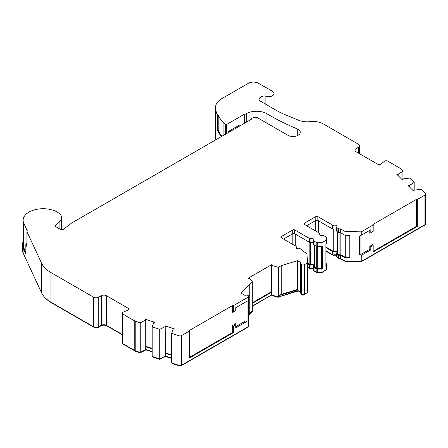 <?xml version="1.0" encoding="UTF-8"?>
<svg xmlns="http://www.w3.org/2000/svg" width="448" height="448" viewBox="0 0 448 448"><rect width="100%" height="100%" fill="white"/><g stroke="black" fill="none" stroke-linecap="round" stroke-linejoin="round"><path stroke-width="0.67" d="M325.892 247.027L332.942 251.098A0.728 0.42 0 0 0 333.721 251.194A2.901 1.674 180 0 1 336.834 251.569A2.901 1.674 180 0 1 337.434 252.073M307.642 263.155L309.854 264.432A0.728 0.42 0 0 0 310.632 264.527A2.901 1.674 180 0 1 313.746 264.902A2.901 1.674 180 0 1 314.345 265.406M313.617 242.984A2.178 1.254 0 0 0 313.23 242.682A2.178 1.254 0 0 0 310.901 242.402A1.45 0.84 180 0 1 309.344 242.211L294.762 233.794A1.45 0.84 0 0 0 292.706 233.794L283.562 239.075M252.706 282.139L252.706 311.763L251.546 312.43L251.546 311.545L249.799 312.553L249.799 283.819L252.706 282.139L249.222 278.202A3.629 2.094 180 0 1 248.578 278.426L248.198 278.202L271.538 264.729L271.919 264.947A3.629 2.094 180 0 1 271.538 265.322L278.354 267.333L281.266 265.653L297.567 260.658L300.63 262.422A1.45 0.84 180 0 1 301.056 263.015A1.45 0.84 180 0 1 300.955 263.323A2.178 1.254 0 0 0 300.804 263.777A2.178 1.254 0 0 0 301.409 264.65A2.178 1.254 0 0 0 304.461 264.634L304.461 294.258L307.642 292.421L307.642 262.797L306.824 253.428L302.518 250.942A2.178 1.254 0 0 0 302.602 250.589A2.178 1.254 0 0 0 301.963 249.704L300.535 248.875A1.45 0.84 0 0 0 298.978 248.69A2.178 1.254 180 0 1 296.005 247.52A2.178 1.254 180 0 1 296.156 247.061A1.45 0.84 0 0 0 296.257 246.753A1.45 0.84 0 0 0 295.831 246.165L281.254 237.742A1.45 0.84 180 0 1 280.829 237.149A1.45 0.84 180 0 1 281.254 236.561L292.706 229.947A1.45 0.84 180 0 1 294.762 229.947L309.344 238.364A1.45 0.84 0 0 0 310.901 238.549A2.178 1.254 180 0 1 313.23 238.834A2.178 1.254 180 0 1 313.869 239.719A2.178 1.254 180 0 1 313.718 240.178A1.45 0.84 0 0 0 313.617 240.486A1.45 0.84 0 0 0 314.042 241.08L316.187 242.312A2.178 1.254 0 0 0 317.727 242.682L321.955 242.682L326.402 240.111L326.402 237.67A2.178 1.254 0 0 0 325.769 236.785L323.624 235.547A1.45 0.84 0 0 0 322.067 235.357A2.178 1.254 180 0 1 319.099 234.186A2.178 1.254 180 0 1 319.245 233.733A1.45 0.84 0 0 0 319.346 233.425A1.45 0.84 0 0 0 318.92 232.831L304.343 224.414A1.45 0.84 180 0 1 303.918 223.821A1.45 0.84 180 0 1 304.343 223.227L315.795 216.614A1.45 0.84 180 0 1 317.85 216.614L332.433 225.03A1.45 0.84 0 0 0 333.99 225.221A2.178 1.254 180 0 1 336.319 225.501A2.178 1.254 180 0 1 336.958 226.391A2.178 1.254 180 0 1 336.806 226.85A1.45 0.84 0 0 0 336.706 227.153A1.45 0.84 0 0 0 337.131 227.746L338.582 228.581A2.178 1.254 0 0 0 340.682 228.906L344.96 231.375L361.245 231.851L373.178 224.958L372.854 224.554L416.606 199.293L416.606 226.251L417.306 226.442L373.178 251.916L373.178 245.543L370.821 246.91L370.821 249.872L361.245 255.399L359.531 254.313L359.531 236.242L361.245 235.256L361.245 231.851M122.802 343.672L122.802 314.054L134.77 320.958A2.178 1.254 0 0 0 135.218 321.16L140.252 322.84L145.936 319.878L145.936 349.502L140.252 352.458L135.218 350.784A2.178 1.254 180 0 1 134.77 350.582L122.802 343.672A2.178 1.254 180 0 1 122.164 342.787L122.164 313.163A2.178 1.254 180 0 1 123.094 312.133L127.898 310.19A2.178 1.254 0 0 0 128.822 309.159A2.178 1.254 0 0 0 128.184 308.274L106.439 295.719A3.629 2.094 0 0 0 101.31 295.719L98.745 297.198A3.629 2.094 180 0 1 93.615 297.198L50.971 272.58L50.971 302.204A36.282 20.944 180 0 1 41.58 292.813L23.106 253.008A20.754 11.984 180 0 1 22.4 249.906L22.4 244.871A20.754 11.984 0 0 0 23.106 247.974L25.945 254.089A2.901 1.674 180 0 1 25.85 253.658L25.85 244.177A2.901 1.674 180 0 1 26.152 243.432L26.93 245.118M145.936 319.878A3.629 2.094 180 0 1 145.634 319.721A3.629 2.094 180 0 1 145.404 319.575L145.673 319.306L145.673 319.743M165.194 326.586L165.413 355.992L159.718 358.96L152.186 356.446L152.186 326.822L159.718 329.336L165.194 326.586L165.194 356.21M165.413 326.368A3.629 2.094 180 0 1 165.11 326.211A3.629 2.094 180 0 1 164.881 326.066L165.15 325.797L165.15 326.234M336.706 229.656A2.178 1.254 0 0 0 336.319 229.354A2.178 1.254 0 0 0 333.99 229.074A1.45 0.84 180 0 1 332.433 228.883L317.85 220.466A1.45 0.84 0 0 0 315.795 220.466L306.65 225.747M313.617 268.761A2.178 1.254 0 0 0 313.23 268.453A2.178 1.254 0 0 0 310.901 268.173A1.45 0.84 180 0 1 309.344 267.988L307.642 267.002M307.642 263.743L309.344 264.729A1.45 0.84 0 0 0 310.901 264.914A2.178 1.254 180 0 1 313.23 265.199A2.178 1.254 180 0 1 313.869 266.084A2.178 1.254 180 0 1 313.718 266.543A1.45 0.84 0 0 0 313.617 266.851A1.45 0.84 0 0 0 314.042 267.445L316.187 268.677A2.178 1.254 0 0 0 317.727 269.046L321.955 269.046L321.955 272.306L317.727 272.306A2.178 1.254 180 0 1 316.187 271.936L314.042 270.704A1.45 0.84 180 0 1 313.617 270.11L313.617 266.851M336.706 255.427A2.178 1.254 0 0 0 336.319 255.125A2.178 1.254 0 0 0 333.99 254.845A1.45 0.84 180 0 1 332.433 254.654L325.892 250.88M325.892 247.621L332.433 251.395A1.45 0.84 0 0 0 333.99 251.586A2.178 1.254 180 0 1 336.319 251.866A2.178 1.254 180 0 1 336.958 252.756A2.178 1.254 180 0 1 336.806 253.215A1.45 0.84 0 0 0 336.706 253.518A1.45 0.84 0 0 0 337.131 254.111L338.582 254.946A2.178 1.254 0 0 0 340.682 255.27L344.96 257.74L344.96 260.999L340.682 258.53A2.178 1.254 180 0 1 338.582 258.205L337.131 257.37A1.45 0.84 180 0 1 336.706 256.777L336.706 253.518M246.047 122.338L246.288 113.714A14.51 8.378 180 0 1 266.946 113.798A232.198 134.058 0 0 0 269.153 115.086A232.198 134.058 0 0 0 297.259 128.918A7.258 4.189 180 0 1 300.261 132.311A7.258 4.189 180 0 1 295.786 136.181A7.258 4.189 180 0 1 287.874 135.274L257.813 117.919A3.629 2.094 0 0 0 252.683 117.919L252.168 118.21A2.901 1.674 0 0 0 251.322 119.291L71.714 222.992A6.53 3.769 180 0 0 71.075 223.418L63.672 229.202A2.178 1.254 0 0 1 60.379 229.342L55.944 226.783A2.178 1.254 0 0 1 55.311 225.893A2.178 1.254 0 0 1 55.602 225.266L55.602 226.52M221.452 136.539A61.029 35.235 180 0 1 217.605 130.57L218.198 130.228A60.306 34.815 0 0 0 221.995 136.226M228.687 132.362L228.687 131.281A29.025 16.755 0 0 0 229.158 131.477L229.785 131.729M239.618 126.05A50.792 29.327 0 0 1 238.862 125.406L228.687 131.281M246.047 113.854A2.178 1.254 180 0 1 244.384 114.223L244.384 123.301M244.384 114.223L226.621 124.477A0.728 0.42 180 0 1 225.54 124.443L223.91 123.262A60.306 34.815 180 0 1 218.198 115.119L217.605 115.461A61.029 35.235 0 0 1 215.561 108.164L215.561 137.788A21.767 12.566 180 0 1 215.527 137.094L215.527 107.47A21.767 12.566 0 0 0 215.561 108.164M233.397 312.032L235.754 310.666L232.697 312.435L233.397 312.032L233.397 305.659L248.018 297.22A2.178 1.254 0 0 0 248.657 296.33A2.178 1.254 0 0 0 248.046 295.456A2.178 1.254 0 0 0 245.745 295.193A1.45 0.84 180 0 1 244.188 295.008L241.13 293.238L249.799 283.819M248.657 296.33L248.657 325.954A2.178 1.254 180 0 1 248.018 326.844L181.614 365.182A2.178 1.254 180 0 1 178.987 365.383L171.662 362.942L171.662 333.318L178.987 335.759A2.178 1.254 0 0 0 181.614 335.558L189.269 331.139L189.269 358.092L233.397 332.618L233.397 326.25L232.697 325.466L235.754 323.702L235.754 324.884L233.397 326.25M304.461 294.258A2.178 1.254 180 0 1 301.409 294.274A2.178 1.254 180 0 1 300.804 293.401L300.804 263.777M301.409 264.65L301.409 294.274M304.461 264.634L307.642 262.797M359.587 153.754L359.587 145.734A3.629 2.094 180 0 0 358.523 144.256L323.299 123.917A14.51 8.378 0 0 0 310.078 121.638A14.51 8.378 180 0 1 298.715 120.266L285.482 114.834A72.559 41.894 180 0 1 276.22 110.314L259.302 100.548A6.166 3.562 0 0 1 259.039 99.512A6.166 3.562 0 0 1 265.115 95.95A5.443 3.142 0 0 0 270.911 96.387A5.443 3.142 0 0 0 274.047 93.542A5.443 3.142 0 0 0 272.457 91.319L258.602 83.322A7.258 4.189 0 0 0 248.343 83.322L221.906 98.582A21.767 12.566 0 0 0 215.527 107.47M359.587 145.734A3.629 2.094 180 0 1 358.523 147.218L355.958 148.697A3.629 2.094 0 0 0 354.894 150.181A3.629 2.094 0 0 0 355.958 151.659L377.703 164.214A2.178 1.254 0 0 0 381.024 164.046L384.39 161.274A2.178 1.254 180 0 1 387.71 161.106L399.678 168.017A2.178 1.254 0 0 1 400.025 168.274L402.931 171.181L402.931 178.847M417.306 226.442L417.306 199.483L424.962 195.059A2.178 1.254 0 0 0 425.6 194.174A2.178 1.254 0 0 0 425.309 193.542L421.081 189.314L413.582 190.243A3.629 2.094 180 0 1 413.778 190.658L413.314 190.814L408.055 185.556L408.52 185.399A3.629 2.094 180 0 1 409.046 185.707L414.187 182.42L409.836 178.069L402.332 178.998A3.629 2.094 180 0 1 402.534 179.413L402.069 179.57L396.81 174.311L397.275 174.154A3.629 2.094 180 0 1 397.802 174.462L402.931 171.181M398.182 174.339L398.182 175.678M414.187 182.42L414.187 190.092M409.427 185.584L409.427 186.922M425.6 194.174L425.6 223.798A2.178 1.254 180 0 1 424.962 224.683L361.245 261.475L344.96 260.999M159.718 329.336L159.718 358.96M145.673 319.306L154.778 322.342L154.51 322.61A3.629 2.094 180 0 1 153.787 322.493L152.186 326.822M165.15 325.797L174.255 328.832L173.986 329.101A3.629 2.094 180 0 1 173.264 328.983L171.662 333.318M145.718 320.096L145.718 349.72M140.252 322.84L140.252 352.458M122.802 314.054A2.178 1.254 180 0 1 122.164 313.163M122.164 334.421L106.439 325.343A3.629 2.094 0 0 0 101.31 325.343L98.745 326.822A3.629 2.094 180 0 1 93.615 326.822L50.971 302.204M27.031 231.84A2.901 1.674 180 0 1 26.93 231.409L26.93 246.512A2.901 1.674 0 0 0 27.031 246.949L27.031 231.84L41.58 263.189A36.282 20.944 0 0 0 50.971 272.58M278.354 267.333L278.354 296.957L271.538 294.946L252.706 306.113M271.846 265.502L271.846 295.126M300.804 292.169A1.45 0.84 0 0 0 300.63 292.046L298.105 290.59L278.354 296.957M122.164 334.718L106.954 325.931A4.351 2.514 0 0 0 100.794 325.931L98.23 327.415A2.901 1.674 180 0 1 94.125 327.415L51.486 302.798A35.554 20.53 180 0 1 44.957 297.612M140.168 352.43L140.168 352.839L135.582 351.31A1.45 0.84 180 0 1 135.279 351.176L123.318 344.266A1.45 0.84 180 0 1 122.892 343.728M145.152 350.006L145.152 350.336L140.168 352.839M145.673 349.742L145.152 350.336M152.186 351.988L145.673 349.815M152.998 356.72L152.998 357.123L159.634 359.335L159.634 358.932M164.629 356.496L164.629 356.826L159.634 359.335M165.15 356.233L164.629 356.826M171.662 358.478L165.15 356.311M172.474 363.21L172.474 363.614L179.346 365.904A1.45 0.84 180 0 0 181.098 365.775L247.503 327.432A1.45 0.84 180 0 0 247.929 326.894M251.826 312.273L250.97 313.062M272.272 295.243L272.272 295.669L271.538 295.243M278.208 296.912L278.208 297.338L272.272 295.669M279.076 296.537L278.208 297.338M298.239 290.668L298.239 290.965L279.076 296.834M300.804 292.443L298.239 290.965M301.924 294.487L301.924 294.868A1.45 0.84 180 0 1 301.532 294.336M306.897 292.846L303.946 294.851A1.45 0.84 180 0 1 301.924 294.868M313.617 268.979A2.901 1.674 0 0 0 310.632 268.671A0.728 0.42 180 0 1 309.854 268.576L307.642 267.299M321.653 272.306L321.653 272.776L317.727 272.776A1.45 0.84 180 0 1 316.697 272.53L314.558 271.292A0.728 0.42 180 0 1 314.345 270.995A0.728 0.42 180 0 1 314.367 270.889M325.679 270.155L321.653 272.776M336.706 255.651A2.901 1.674 0 0 0 333.721 255.343A0.728 0.42 180 0 1 332.942 255.248L325.892 251.177M340.855 258.63L340.855 258.927A1.45 0.84 180 0 1 339.091 258.798L337.646 257.964A0.728 0.42 180 0 1 337.434 257.667A0.728 0.42 180 0 1 337.456 257.561M345.274 261.01L345.274 261.481L340.855 258.927M360.959 261.464L360.959 261.934L345.274 261.481M424.872 224.739A1.45 0.84 180 0 1 424.452 225.277L360.959 261.934M215.852 139.776A61.029 35.235 180 0 1 215.561 137.788M326.402 240.111L326.402 243.964L325.892 244.261L325.892 266.773L326.402 266.476L326.402 269.735L321.955 272.306M271.538 264.729L271.538 294.946L252.706 305.816M251.546 312.43L248.657 315.577M171.662 358.075L165.413 355.992M152.186 351.585L145.936 349.502M413.582 190.243L413.582 190.725M409.046 185.707L409.046 186.547M402.332 178.998L402.332 179.48M397.802 174.462L397.802 175.302M252.706 303.15L271.538 292.281M145.936 346.836L152.186 348.914M165.413 353.326L171.662 355.41M251.546 311.545L248.657 314.686M297.567 260.658L297.567 289.391L298.105 289.699L279.513 295.4L279.513 296.29M298.105 289.699L298.105 290.59M235.754 310.666L235.754 307.703L247.044 301.19L247.044 321.334L235.754 327.846L235.754 324.884M252.706 302.557L271.538 291.687M249.799 312.553L248.657 313.796M417.306 199.483L416.606 199.293M26.93 231.409A2.901 1.674 180 0 1 27.233 230.658L23.806 223.278A20.031 11.564 180 0 1 23.128 220.287A20.031 11.564 180 0 1 34.227 209.933A20.031 11.564 180 0 1 55.227 211.053A12.001 6.927 180 0 1 56.482 211.686L58.022 212.576A12.001 6.927 180 0 1 61.533 217.476A12.001 6.927 180 0 1 59.926 220.937L55.602 225.266M233.397 305.659L232.697 305.474L188.944 330.73L189.269 331.139M361.245 235.256L370.821 229.729L370.821 232.691L373.178 231.325L373.178 224.958M361.245 261.475L361.245 255.399M340.682 255.27L340.682 258.53M326.402 266.476L326.402 264.034A2.178 1.254 0 0 0 325.892 263.228M340.682 228.906L340.682 232.758A2.178 1.254 180 0 1 338.582 232.434L337.131 231.599A1.45 0.84 180 0 1 336.706 231.006L336.706 227.153M344.96 231.375L344.96 235.228L340.682 232.758M23.128 241.73A20.754 11.984 0 0 0 22.4 244.871M217.605 130.57L217.605 115.461M397.275 174.154L397.275 174.776M408.52 185.399L408.52 186.021M370.821 246.91L369.796 246.316L372.854 244.546L373.178 245.543M372.854 231.515L370.821 232.691M369.796 233.279L369.796 230.317L359.531 236.242M370.821 229.729L369.796 230.317M359.531 253.473L360.959 254.38L369.796 249.278L369.796 246.316M370.821 249.872L369.796 249.278M373.178 251.322L416.606 226.251M189.269 357.504L232.697 332.427L233.397 332.618M235.754 326.665L246.019 320.74L246.019 301.778L235.754 307.703M246.019 301.778L247.044 301.19M246.019 320.74L247.044 321.334M232.697 305.474L232.697 312.435M232.697 325.466L232.697 332.427M165.413 352.845L171.662 354.922M27.031 246.949L25.945 244.614A2.901 1.674 180 0 1 25.85 244.177M145.936 346.349L152.186 348.432M23.128 220.287L23.128 244.871A20.031 11.564 0 0 0 23.806 247.867L25.85 252.258M218.198 130.228L218.198 115.119M265.115 95.95L265.115 103.902M344.96 257.74L349.821 257.88L349.821 235.368L344.96 235.228M321.955 242.682L321.955 246.534L317.727 246.534A2.178 1.254 180 0 1 316.187 246.165L314.042 244.927A1.45 0.84 180 0 1 313.617 244.334L313.617 240.486M337.484 253.366A0.728 0.42 0 0 0 337.434 253.518A0.728 0.42 0 0 0 337.646 253.814L339.091 254.649A1.45 0.84 0 0 0 340.855 254.783L345.274 257.331L349.054 257.443L349.054 235.346M349.821 257.88L349.054 257.443M321.955 269.046L322.47 268.75L322.47 246.238L321.955 246.534L321.955 268.453L317.727 268.626A1.45 0.84 0 0 1 316.697 268.386L314.558 267.148A0.728 0.42 0 0 1 314.345 266.851A0.728 0.42 0 0 1 314.395 266.694M322.47 268.75L321.955 268.453M297.567 289.391L281.266 294.386L281.266 265.653M279.513 295.4L281.266 294.386M360.959 235.418L360.959 254.38M223.91 123.262L223.91 135.117M321.653 246.534L321.653 268.626M340.855 232.859L340.855 254.783M345.274 235.239L345.274 257.331M266.946 123.189L266.946 113.798M226.621 124.477L226.621 133.554M248.018 297.22L248.018 326.844M358.523 153.143L358.523 147.218M355.958 151.659L355.958 148.697M424.962 195.059L424.962 224.683M297.259 135.705L297.259 128.918M246.288 122.203L246.288 113.714M181.614 335.558L181.614 365.182M178.987 335.759L178.987 365.383M135.218 321.16L135.218 350.784M134.77 320.958L134.77 350.582M128.184 310.05L128.184 308.274M106.439 325.343L106.439 295.719M101.31 325.343L101.31 295.719M98.745 326.822L98.745 297.198M93.615 326.822L93.615 297.198M41.58 263.189L41.58 292.813M300.63 262.422L300.63 292.046M51.486 302.501L51.486 302.798M94.125 327.068L94.125 327.415M98.23 327.068L98.23 327.415M100.794 325.64L100.794 325.931M106.954 325.64L106.954 325.931M123.318 343.969L123.318 344.266M135.279 350.806L135.279 351.176M135.582 350.902L135.582 351.31M179.346 365.478L179.346 365.904M181.098 365.4L181.098 365.775M247.503 327.141L247.503 327.432M303.946 294.476L303.946 294.851M309.854 268.178L309.854 268.576M310.632 268.218L310.632 268.671M314.558 270.995L314.558 271.292M316.697 272.16L316.697 272.53M317.727 269.046L317.727 272.776M332.942 254.845L332.942 255.248M333.721 254.89L333.721 255.343M337.646 257.667L337.646 257.964M339.091 258.423L339.091 258.798M424.452 224.98L424.452 225.277M338.582 254.946L338.582 258.205M337.131 254.111L337.131 257.37M333.99 251.586L333.99 254.845M332.433 251.395L332.433 254.654M316.187 268.677L316.187 271.936M314.042 267.445L314.042 270.704M310.901 264.914L310.901 268.173M309.344 264.729L309.344 267.988M319.245 233.733L319.245 234.646M304.343 223.227L304.343 224.414M315.795 216.614L315.795 220.466M317.85 216.614L317.85 220.466M332.433 225.03L332.433 228.883M333.99 225.221L333.99 229.074M337.131 227.746L337.131 231.599M338.582 228.581L338.582 232.434M23.106 247.974L23.106 253.008M25.945 254.089L25.945 244.614M296.156 247.061L296.156 247.979M281.254 236.561L281.254 237.742M292.706 229.947L292.706 233.794M294.762 229.947L294.762 233.794M309.344 238.364L309.344 242.211M310.901 238.549L310.901 242.402M314.042 241.08L314.042 244.927M316.187 242.312L316.187 246.165M317.727 242.682L317.727 268.626M23.806 223.278L23.806 247.867M59.926 220.937L59.926 229.079M225.54 124.443L225.54 134.176M292.197 234.091L292.197 244.059M295.277 234.091L295.277 245.84M309.854 242.407L309.854 264.432M310.632 242.446L310.632 264.527M314.558 245.224L314.558 267.148M316.697 246.383L316.697 268.386M315.286 220.763L315.286 230.731M318.366 220.763L318.366 232.506M332.942 229.074L332.942 251.098M333.721 229.113L333.721 251.194M337.646 231.896L337.646 253.814M339.091 232.652L339.091 254.649M229.158 131.477L229.158 132.093M319.346 233.425L319.346 234.774M274.047 93.542L274.047 109.06M302.602 250.589L302.602 250.992M296.257 246.753L296.257 248.102M61.533 217.476L61.533 229.69M314.345 245.101L314.345 266.851M337.434 231.773L337.434 253.518"/></g></svg>
